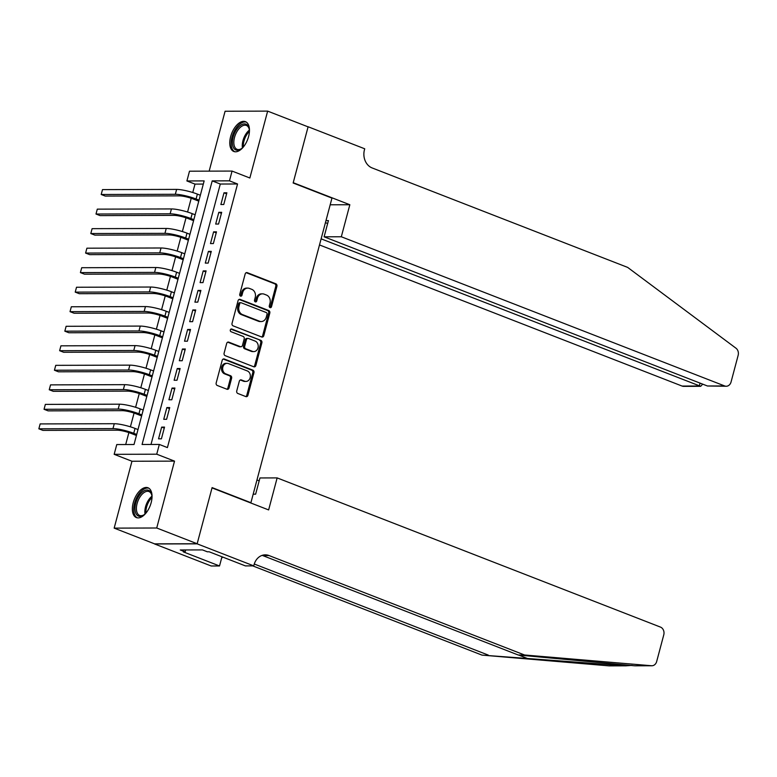 <?xml version="1.0" encoding="UTF-8"?>
<svg xmlns="http://www.w3.org/2000/svg" width="777" height="777" viewBox="0 0 777 777"><rect width="100%" height="100%" fill="white"/><g stroke="black" fill="none" stroke-linecap="round" stroke-linejoin="round"><path stroke-width="1.17" d="M270.037 307.605A1.408 1.165 89.8 0 0 271.503 306.692L276.923 286.325A2.01 1.671 89.8 0 0 275.845 283.799L247.271 272.669A2.01 1.671 89.8 0 0 245.173 273.97L239.753 294.337A1.408 1.165 89.8 0 0 241.977 295.202L242.677 292.57A6.439 5.332 89.8 0 1 247.737 288.102A6.439 5.332 89.8 0 1 249.388 288.413L251.777 289.335A6.439 5.332 89.8 0 1 255.225 297.445L254.516 300.077A1.408 1.165 89.8 0 0 256.74 300.952L257.44 298.31A6.439 5.332 89.8 0 1 262.509 293.842A6.439 5.332 89.8 0 1 264.161 294.153L266.54 295.085A6.439 5.332 89.8 0 1 269.988 303.195L269.289 305.827A1.408 1.165 89.8 0 0 270.037 307.605M269.823 307.488A1.408 1.165 89.8 0 0 270.357 306.701L275.777 286.334A2.01 1.671 89.8 0 0 274.699 283.799L246.183 272.698M240.297 295.998A1.408 1.165 89.8 0 0 240.831 295.202L241.53 292.57L242.677 292.57M255.06 301.738A1.408 1.165 89.8 0 0 255.594 300.952L256.293 298.319L257.44 298.31M151.175 502.651A16.006 8.528 -68.7 0 0 148.009 487.771A16.006 8.528 -68.7 0 0 133.226 502.709A16.006 8.528 -68.7 0 0 136.393 517.589A16.006 8.528 -68.7 0 0 151.175 502.651M248.591 136.538A16.006 8.528 -68.7 0 0 245.415 121.649A16.006 8.528 -68.7 0 0 230.643 136.587A16.006 8.528 -68.7 0 0 233.809 151.476A16.006 8.528 -68.7 0 0 248.591 136.538M236.742 390.938A2.01 1.671 89.8 0 0 237.82 393.463L245.833 396.591A2.01 1.671 89.8 0 0 247.931 395.289L253.953 372.669A2.01 1.671 89.8 0 0 252.875 370.143L224.3 359.013A2.01 1.671 89.8 0 0 222.203 360.314L216.181 382.935A2.01 1.671 89.8 0 0 217.259 385.47L226.942 389.238A2.01 1.671 89.8 0 0 229.04 387.937L231.614 378.253A2.01 1.671 89.8 0 0 230.536 375.718L225.738 373.854A5.39 4.458 89.8 0 1 222.688 367.9A5.39 4.458 89.8 0 1 227.088 363.345A5.39 4.458 89.8 0 1 228.467 363.597L247.28 370.92A5.39 4.458 89.8 0 1 250.32 376.884A5.39 4.458 89.8 0 1 245.93 381.439A5.39 4.458 89.8 0 1 244.551 381.177L241.414 379.953A2.01 1.671 89.8 0 0 239.316 381.254L236.742 390.938M159.324 444.444L156.731 454.205L114.17 454.322L116.764 444.561L134.023 444.512L204.157 180.905L186.907 180.954L189.501 171.193L232.061 171.076L229.468 180.837L212.208 180.886L142.074 444.493L159.324 444.444L167.414 447.591L237.548 183.984L229.468 180.837M232.061 171.076L249.854 178.001L267.647 111.121L308.08 126.855L293.143 182.993L331.964 198.106L250.913 502.709L212.102 487.606L197.164 543.745L156.721 528.001L174.524 461.13L156.731 454.205M261.694 336.985A2.01 1.671 89.8 0 0 263.791 335.683L269.813 313.063A2.01 1.671 89.8 0 0 268.735 310.528L240.161 299.407A2.01 1.671 89.8 0 0 238.063 300.709L232.041 323.329A2.01 1.671 89.8 0 0 233.119 325.854L261.694 336.985M261.878 342.871L255.866 365.481A2.01 1.671 89.8 0 1 253.768 366.783L225.184 355.662A2.01 1.671 89.8 0 1 224.116 353.127L226.69 343.453A2.01 1.671 89.8 0 1 228.788 342.152L240.375 346.659A2.01 1.671 89.8 0 0 242.473 345.367L244.182 338.937A2.01 1.671 89.8 0 0 243.104 336.412L231.041 331.711A1.408 1.165 89.8 0 1 231.75 329.03L260.8 340.336A2.01 1.671 89.8 0 1 261.878 342.871L260.732 342.871L254.71 365.491L255.866 365.481M197.164 543.745L154.604 543.861L114.17 528.127L156.721 528.001M267.647 111.121L225.087 111.237L209.159 171.134M223.757 204.506L226.874 192.793L223.999 192.803L220.882 204.516L223.757 204.506M218.56 224.038L221.678 212.325L218.803 212.325L215.685 224.048L218.56 224.038M213.364 243.56L216.482 231.847L213.607 231.857L210.489 243.57L213.364 243.56M208.168 263.092L211.286 251.369L208.411 251.379L205.293 263.092L208.168 263.092M202.972 282.614L206.09 270.901L203.215 270.911L200.097 282.624L202.972 282.614M197.776 302.136L200.893 290.423L198.018 290.433L194.901 302.146L197.776 302.136M192.589 321.668L195.697 309.955L192.822 309.955L189.705 321.678L192.589 321.668M187.393 341.19L190.511 329.477L187.626 329.487L184.518 341.2L187.393 341.19M182.197 360.722L185.315 348.999L182.44 349.009L179.322 360.732L182.197 360.722M177.001 380.244L180.118 368.531L177.243 368.541L174.126 380.254L177.001 380.244M171.804 399.776L174.922 388.053L172.047 388.063L168.93 399.776L171.804 399.776M166.608 419.298L169.726 407.585L166.851 407.595L163.733 419.308L166.608 419.298M237.548 183.984L220.299 184.032L151 444.463M161.655 427.117L158.537 438.83L161.412 438.82L164.53 427.107L161.655 427.117L164.258 428.127M203.312 184.081L194.998 184.1L192.764 192.502M191.22 198.281L187.568 212.034M186.024 217.803L182.372 231.556M180.827 237.335L177.175 251.088M175.641 256.857L171.979 270.61M170.445 276.389L166.783 290.132M165.248 295.911L161.587 309.664M160.052 315.433L156.391 329.186M154.856 334.965L151.194 348.718M149.66 354.487L145.998 368.24M144.464 374.019L140.802 387.762M139.268 393.541L135.606 407.294M134.071 413.063L130.41 426.816M128.875 432.595L125.699 444.531M250.087 502.719L250.913 502.709M174.524 461.13L131.964 461.247L114.17 528.127M131.964 461.247L114.17 454.322M194.998 184.1L186.907 180.954M220.299 184.032L212.208 180.886M223.999 192.803L226.602 193.813M218.803 212.325L221.406 213.345M213.607 231.857L216.21 232.867M208.411 251.379L211.014 252.399M203.215 270.911L205.818 271.921M198.018 290.433L200.621 291.443M192.822 309.955L195.435 310.975M187.626 329.487L190.239 330.497M182.44 349.009L185.043 350.029M177.243 368.541L179.846 369.551M172.047 388.063L174.65 389.073M166.851 407.595L169.454 408.605M262.509 293.842L261.354 293.852A6.439 5.332 89.8 0 0 256.293 298.319M247.737 288.102L246.591 288.102A6.439 5.332 89.8 0 0 241.53 292.57M261.635 336.956A2.01 1.671 89.8 0 0 262.645 335.683L268.657 313.073A2.01 1.671 89.8 0 0 267.579 310.538L239.073 299.436M267.026 314.306A1.408 1.165 89.8 0 0 266.278 312.539L241.191 302.777A1.408 1.165 89.8 0 0 239.724 303.681L238.986 306.459A6.439 5.332 89.8 0 0 242.434 314.568L259.576 321.241A6.439 5.332 89.8 0 0 261.227 321.552A6.439 5.332 89.8 0 0 266.288 317.084L267.026 314.306M240.035 302.777A1.408 1.165 89.8 0 0 238.568 303.681L239.724 303.681M261.227 321.552L260.072 321.561A6.439 5.332 89.8 0 1 258.43 321.251L241.278 314.578A6.439 5.332 89.8 0 1 237.83 306.468L238.568 303.681M253.7 366.763A2.01 1.671 89.8 0 0 254.71 365.491M227.7 342.181L239.229 346.668A2.01 1.671 89.8 0 0 239.743 346.765L240.889 346.756M230.847 329.127L260.8 340.336M252.399 351.34A5.39 4.458 89.8 0 0 253.778 351.602A5.39 4.458 89.8 0 0 258.168 347.047A5.39 4.458 89.8 0 0 255.128 341.084L248.504 338.51A2.01 1.671 89.8 0 0 246.406 339.811L244.697 346.231A2.01 1.671 89.8 0 0 245.775 348.766L252.399 351.34L251.253 351.34A5.39 4.458 89.8 0 0 252.632 351.602L253.778 351.602M247.989 338.413L246.833 338.413A2.01 1.671 89.8 0 0 245.25 339.811L246.406 339.811M251.253 351.34L244.619 348.766A2.01 1.671 89.8 0 1 243.541 346.231L245.25 339.811M260.732 342.871A2.01 1.671 89.8 0 0 259.654 340.336M245.93 381.439L244.774 381.439A5.39 4.458 89.8 0 1 243.395 381.177L240.326 379.982M227.088 363.345L225.932 363.345A5.39 4.458 89.8 0 0 221.542 367.9A5.39 4.458 89.8 0 0 224.582 373.854L225.738 373.854M226.884 389.209A2.01 1.671 89.8 0 0 227.894 387.937L230.468 378.263A2.01 1.671 89.8 0 0 229.39 375.728L224.582 373.854M245.775 396.561A2.01 1.671 89.8 0 0 246.785 395.289L252.797 372.678A2.01 1.671 89.8 0 0 251.719 370.143L223.213 359.042M198.776 201.156L193.211 198.99A10.256 1.777 -165.1 0 0 179.37 195.862L105.235 196.066L101.195 194.493L175.33 194.289A15.385 2.661 14.9 0 1 196.086 198.99L199.048 200.136M102.496 189.617L101.195 194.493L102.496 189.617L176.622 189.403A15.385 2.661 14.9 0 1 197.377 194.104L200.34 195.26M232.43 143.677A13.85 7.381 111.3 0 1 239.394 126.224A13.85 7.381 111.3 0 1 249.145 128.739A13.85 7.381 111.3 0 1 249.388 130.458A13.85 7.381 111.3 0 1 249.427 131.42A12.403 6.614 -68.7 0 0 243.356 146.892A12.403 6.614 -68.7 0 0 243.366 146.999A13.85 7.381 111.3 0 1 241.346 148.776A13.85 7.381 111.3 0 1 232.43 143.677M249.242 129.225A12.82 6.838 -68.7 0 0 246.367 125.437A12.82 6.838 -68.7 0 0 237.801 130.245A12.82 6.838 -68.7 0 0 233.867 143.502A12.82 6.838 -68.7 0 0 237.072 149.33A12.82 6.838 -68.7 0 0 241.744 148.485M246.338 122.135A15.899 8.479 -68.7 0 0 235.868 128.477A15.899 8.479 -68.7 0 0 231.177 144.658A15.899 8.479 -68.7 0 0 234.809 151.738M135.013 509.79A13.85 7.381 111.3 0 1 141.977 492.336A13.85 7.381 111.3 0 1 151.729 494.852A13.85 7.381 111.3 0 1 151.971 496.571A13.85 7.381 111.3 0 1 152.01 497.533A12.403 6.614 -68.7 0 0 145.94 513.005A12.403 6.614 -68.7 0 0 145.95 513.111A13.85 7.381 111.3 0 1 143.93 514.889A13.85 7.381 111.3 0 1 135.013 509.79M151.826 495.337A12.82 6.838 -68.7 0 0 148.951 491.55A12.82 6.838 -68.7 0 0 140.384 496.357A12.82 6.838 -68.7 0 0 136.451 509.615A12.82 6.838 -68.7 0 0 139.656 515.452A12.82 6.838 -68.7 0 0 144.328 514.597M148.922 488.247A15.899 8.479 -68.7 0 0 138.461 494.59A15.899 8.479 -68.7 0 0 133.761 510.771A15.899 8.479 -68.7 0 0 137.403 517.861M319.502 244.949L682.089 386.062L699.29 386.014L700.058 383.119M321.124 238.84L700.689 386.315L683.663 386.363A6.158 5.099 -90.2 0 1 682.089 386.062M349.835 204.739L341.317 236.762L724.65 385.946A6.158 5.099 89.8 0 0 726.223 386.247A6.158 5.099 89.8 0 0 731.06 381.973L738.15 355.322A6.158 5.099 89.8 0 0 735.974 348.203L627.67 267.405L372.125 167.939A14.365 11.888 -90.2 0 1 364.432 149.864L364.724 148.795L308.11 126.758L293.23 182.702L349.835 204.739L330.186 204.788M341.317 236.762L324.116 236.81L328.428 220.6L325.981 220.61M324.116 236.81L707.449 385.994L724.65 385.946M325.437 222.64L327.661 223.504M726.223 386.247L707.449 385.994M702.699 384.149L700.689 386.315M634.654 665.792L651.485 665.743A6.158 5.099 89.8 0 0 651.845 665.763L634.799 665.811L518.249 655.011L262.694 555.555A14.365 11.888 89.8 0 0 262.17 555.361M626.213 665.831L609.294 665.879A6.158 5.099 -90.2 0 1 608.925 665.86L481.983 655.108L625.757 665.821L632.031 665.403M253.185 494.172L255.643 494.162L259.955 477.952L277.146 477.904L660.479 627.097A6.158 5.099 89.8 0 1 663.772 634.838L656.682 661.489A6.158 5.099 89.8 0 1 651.845 665.763M518.249 655.011L524.543 654.992L268.988 555.536A14.365 11.888 89.8 0 0 265.316 554.846A14.365 11.888 89.8 0 0 254.03 564.801L253.749 565.87L245.406 565.899L209.178 551.796L207.333 551.796L202.486 549.912L180.283 549.97L185.14 551.864L183.294 551.864L219.522 565.967L211.189 565.986L154.574 543.958L197.135 543.842L212.024 487.898L268.628 509.926L277.146 477.904M481.983 655.108L252.69 565.87M254.264 564.015L488.286 655.098M651.485 665.743L524.543 654.992M253.749 565.87L197.135 543.842M256.964 479.992L259.188 480.856M219.522 565.967L221.969 556.779M222.814 557.099A14.365 11.888 89.8 0 0 221.61 558.129M185.14 551.864L185.645 549.961M193.58 220.687L188.015 218.522A10.256 1.777 -165.1 0 0 174.174 215.384L100.048 215.598L95.998 214.025L170.134 213.811A15.385 2.661 14.9 0 1 190.889 218.512L193.852 219.668M97.3 209.139L95.998 214.025L97.3 209.139L171.426 208.935A15.385 2.661 14.9 0 1 192.191 213.626L195.144 214.782M188.384 240.21L182.818 238.044A10.256 1.777 -165.1 0 0 168.978 234.916L94.852 235.12L90.802 233.547L164.938 233.343A15.385 2.661 14.9 0 1 185.693 238.034L188.656 239.19M92.104 228.661L90.802 233.547L92.104 228.661L166.229 228.457A15.385 2.661 14.9 0 1 186.995 233.158L189.947 234.304M183.187 259.741L177.622 257.575A10.256 1.777 -165.1 0 0 163.782 254.438L89.656 254.642L85.606 253.069L159.741 252.865A15.385 2.661 14.9 0 1 180.497 257.566L183.459 258.712M86.907 248.193L85.606 253.069L86.907 248.193L161.033 247.989A15.385 2.661 14.9 0 1 181.799 252.68L184.761 253.836M177.991 279.264L172.426 277.098A10.256 1.777 -165.1 0 0 158.586 273.97L84.46 274.174L80.41 272.601L154.545 272.397A15.385 2.661 14.9 0 1 175.301 277.088L178.263 278.244M81.711 267.715L80.41 272.601L81.711 267.715L155.847 267.511A15.385 2.661 14.9 0 1 176.602 272.212L179.565 273.358M172.795 298.786L167.23 296.62A10.256 1.777 -165.1 0 0 153.39 293.492L79.264 293.696L75.223 292.123L149.349 291.919A15.385 2.661 14.9 0 1 170.105 296.62L173.067 297.766M76.515 287.247L75.223 292.123L76.515 287.247L150.651 287.034A15.385 2.661 14.9 0 1 171.406 291.734L174.369 292.89M167.599 318.317L162.034 316.152A10.256 1.777 -165.1 0 0 148.193 313.014L74.068 313.228L70.027 311.655L144.153 311.441A15.385 2.661 14.9 0 1 164.909 316.142L167.871 317.298M71.319 306.769L70.027 311.655L71.319 306.769L145.454 306.565A15.385 2.661 14.9 0 1 166.21 311.256L169.172 312.412M162.403 337.84L156.837 335.674A10.256 1.777 -165.1 0 0 142.997 332.546L68.871 332.75L64.831 331.177L138.957 330.973A15.385 2.661 14.9 0 1 159.712 335.664L162.675 336.82M66.123 326.291L64.831 331.177L66.123 326.291L140.258 326.087A15.385 2.661 14.9 0 1 161.014 330.788L163.976 331.934M157.207 357.371L151.641 355.206A10.256 1.777 -165.1 0 0 137.801 352.068L63.675 352.272L59.635 350.699L133.761 350.495A15.385 2.661 14.9 0 1 154.516 355.196L157.478 356.352M60.927 345.823L59.635 350.699L60.927 345.823L135.062 345.619A15.385 2.661 14.9 0 1 155.818 350.31L158.78 351.466M152.01 376.894L146.445 374.728A10.256 1.777 -165.1 0 0 132.614 371.6L58.479 371.804L54.439 370.231L128.564 370.027A15.385 2.661 14.9 0 1 149.32 374.718L152.282 375.874M55.74 365.345L54.439 370.231L55.74 365.345L129.866 365.141A15.385 2.661 14.9 0 1 150.621 369.842L153.584 370.988M146.814 396.416L141.249 394.26A10.256 1.777 -165.1 0 0 127.418 391.122L53.283 391.326L49.242 389.753L123.368 389.549A15.385 2.661 14.9 0 1 144.124 394.25L147.086 395.396M50.544 384.877L49.242 389.753L50.544 384.877L124.67 384.664A15.385 2.661 14.9 0 1 145.425 389.364L148.388 390.52M141.618 415.948L136.053 413.782A10.256 1.777 -165.1 0 0 122.222 410.654L48.087 410.858L44.046 409.285L118.172 409.071A15.385 2.661 14.9 0 1 138.928 413.772L141.89 414.928M45.348 404.399L44.046 409.285L45.348 404.399L119.473 404.195A15.385 2.661 14.9 0 1 140.229 408.896L143.191 410.042M136.422 435.47L130.866 433.304A10.256 1.777 -165.1 0 0 117.026 430.176L42.89 430.38L38.85 428.807L112.976 428.603A15.385 2.661 14.9 0 1 133.741 433.304L136.694 434.45M40.151 423.921L38.85 428.807L40.151 423.921L114.277 423.718A15.385 2.661 14.9 0 1 135.033 428.418L137.995 429.574M270.357 306.701L271.503 306.692M240.831 295.202L241.977 295.202M255.594 300.952L256.74 300.952M246.241 272.678L247.271 272.669M274.699 283.799L275.845 283.799M275.777 286.334L276.923 286.325M239.122 299.417L240.161 299.407M267.579 310.538L268.735 310.528M268.657 313.073L269.813 313.063M262.645 335.683L263.791 335.683M237.83 306.468L238.986 306.459M241.278 314.578L242.434 314.568M258.43 321.251L259.576 321.241M227.758 342.152L228.788 342.152M239.229 346.668L240.375 346.659M231.031 329.03L231.75 329.03M243.541 346.231L244.697 346.231M244.619 348.766L245.775 348.766M240.384 379.963L241.414 379.953M243.395 381.177L244.551 381.177M229.39 375.728L230.536 375.718M230.468 378.263L231.614 378.253M227.894 387.937L229.04 387.937M223.271 359.023L224.3 359.013M251.719 370.143L252.875 370.143M252.797 372.678L253.953 372.669M246.785 395.289L247.931 395.289M197.377 194.104L196.086 198.99M176.622 189.403L175.33 194.289M242.434 147.902A12.82 6.838 111.3 0 1 242.298 146.785A12.82 6.838 111.3 0 1 249.359 130.109M145.017 514.024A12.82 6.838 111.3 0 1 144.881 512.898A12.82 6.838 111.3 0 1 151.942 496.221M527.204 658.391L518.599 655.04M262.694 555.555L268.988 555.536M608.925 665.86L625.757 665.821M192.191 213.626L190.889 218.512M171.426 208.935L170.134 213.811M186.995 233.158L185.693 238.034M166.229 228.457L164.938 233.343M181.799 252.68L180.497 257.566M161.033 247.989L159.741 252.865M176.602 272.212L175.301 277.088M155.847 267.511L154.545 272.397M171.406 291.734L170.105 296.62M150.651 287.034L149.349 291.919M166.21 311.256L164.909 316.142M145.454 306.565L144.153 311.441M161.014 330.788L159.712 335.664M140.258 326.087L138.957 330.973M155.818 350.31L154.516 355.196M135.062 345.619L133.761 350.495M150.621 369.842L149.32 374.718M129.866 365.141L128.564 370.027M145.425 389.364L144.124 394.25M124.67 384.664L123.368 389.549M140.229 408.896L138.928 413.772M119.473 404.195L118.172 409.071M135.033 428.418L133.741 433.304M114.277 423.718L112.976 428.603M239.675 302.709L240.831 302.709"/></g></svg>
